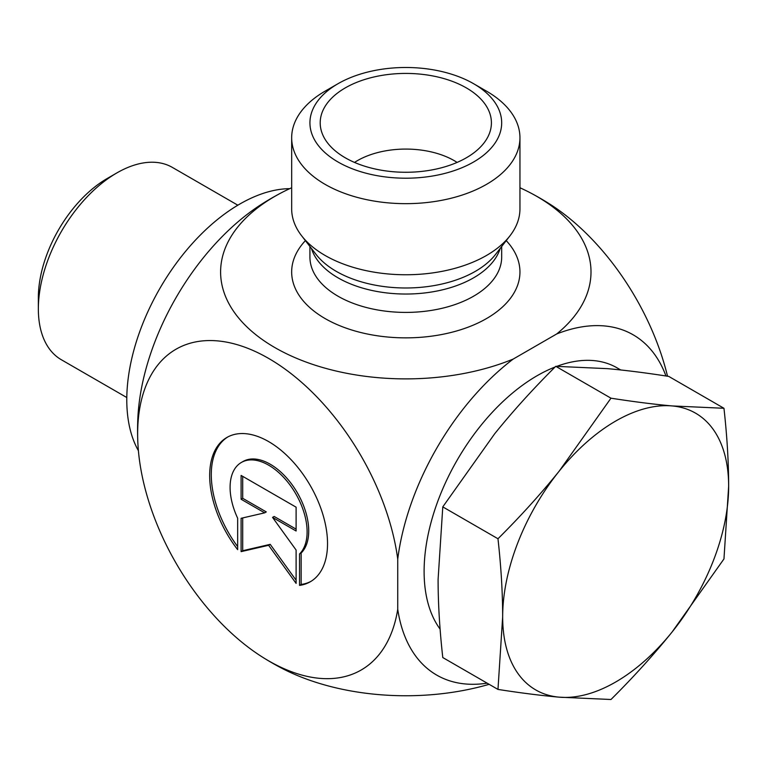 <?xml version="1.0" encoding="UTF-8"?>
<svg xmlns="http://www.w3.org/2000/svg" width="767" height="767" viewBox="0 0 767 767"><rect width="100%" height="100%" fill="white"/><g stroke="black" fill="none" stroke-linecap="round" stroke-linejoin="round"><path stroke-width="1.15" d="M299.542 585.384L299.542 553.947A54.457 31.437 -120 0 0 293.742 490.449A54.457 31.437 -120 0 0 241.375 462.453A54.457 31.437 -120 0 0 237.655 518.214L237.655 549.661A83.335 48.12 60 0 1 226.936 437.439A83.335 48.12 60 0 1 310.271 485.559A83.335 48.12 60 0 1 310.271 581.789A83.335 48.12 60 0 1 299.542 585.384L301.153 584.454A83.335 48.12 -120 0 0 311.066 581.309M227.751 436.989A83.335 48.12 -120 0 0 237.655 546.603M241.375 462.453L242.986 461.523A54.457 31.437 60 0 1 295.362 489.519A54.457 31.437 60 0 1 301.153 553.007L301.153 584.454M299.542 553.947L301.153 553.007M242.708 476.355L242.708 498.31L266.283 511.915L264.663 512.845L241.097 499.24L241.097 475.425L296.11 507.179L296.11 531.004L272.534 517.389L296.11 550.054L296.11 583.399L268.603 545.289L241.097 551.646L241.097 518.3L264.663 512.845M241.097 499.24L242.708 498.31M242.708 517.926L242.708 550.716L270.214 544.349L296.11 580.236M241.097 551.646L242.708 550.716M268.603 545.289L270.214 544.349M272.534 517.389L274.155 516.459L296.11 529.134M519.949 137.763L519.949 208.854A114.139 65.895 180 0 1 510.007 235.757A114.139 65.895 180 0 1 325.103 255.459A114.139 65.895 180 0 1 301.613 235.757A114.139 65.895 180 0 1 291.671 208.854L291.671 137.763A114.139 65.895 0 0 0 325.103 184.358A114.139 65.895 0 0 0 449.491 198.643A114.139 65.895 0 0 0 519.949 137.763A114.139 65.895 0 0 0 486.518 91.158L473.603 83.708A95.875 55.358 180 0 1 473.603 161.99A95.875 55.358 180 0 1 338.007 161.99A95.875 55.358 180 0 1 338.007 83.708A95.875 55.358 180 0 1 473.603 83.708M291.671 187.762A185.192 106.92 0 0 0 281.422 192.747A185.192 106.92 0 0 0 261.518 338.995A185.192 106.92 0 0 0 513.209 359.061L556.679 333.971A185.192 106.92 0 0 0 530.198 192.747A185.192 106.92 0 0 0 519.949 187.762M487.15 683.167A196.457 113.43 -60 0 1 397.737 609.266L397.737 559.076A185.192 106.92 -120 0 0 254.5 351.142A185.192 106.92 -120 0 0 137.801 441.504A268.229 268.229 0 0 1 137.801 419.3A185.192 106.92 -60 0 1 262.17 203.869A268.229 268.229 0 0 1 281.422 192.747M397.737 559.076A196.457 113.43 -60 0 1 513.209 359.061M556.679 333.971A196.457 113.43 -60 0 1 665.957 375.983M549.431 203.849A185.192 106.92 60 0 1 667.53 376.223M489.145 684.317A185.192 106.92 180 0 1 281.422 668.047A268.229 268.229 0 0 1 262.161 656.926A185.192 106.92 -120 0 0 397.737 609.266M137.801 441.504A185.192 106.92 -120 0 0 262.161 656.926M338.007 83.708L325.093 91.158A114.139 65.895 0 0 0 291.671 137.763M345.275 157.801A85.607 49.424 180 0 1 321.172 130.275A85.607 49.424 180 0 1 367.182 78.742A85.607 49.424 180 0 1 466.346 87.898A85.607 49.424 180 0 1 490.439 130.275A85.607 49.424 180 0 1 432.511 169.804A85.607 49.424 180 0 1 345.275 157.801M457.103 162.422A68.484 39.539 0 0 0 454.237 160.658A68.484 39.539 0 0 0 354.517 162.422M126.795 397.527L61.35 359.742A111.033 64.112 -60 0 1 38.35 308.909A111.033 64.112 -60 0 1 116.862 172.92A111.033 64.112 -60 0 1 172.383 167.417L237.837 205.201M116.862 172.92L107.179 178.51A97.342 56.202 120 0 0 38.35 297.721L38.35 308.909M723.962 408.284C727.068 436.145 728.631 462.156 728.65 486.316A159.795 92.261 120 0 0 672.151 405.935A159.795 92.261 120 0 0 559.162 471.178A159.795 92.261 120 0 0 502.663 616.793C502.644 592.632 501.081 566.612 497.975 538.75C520.63 516.22 541.023 493.689 559.162 471.178L610.973 398.188C633.628 401.726 654.021 404.305 672.151 405.935L723.962 408.284L668.766 376.415C646.111 372.877 625.719 370.288 607.589 368.659L555.768 366.319C533.113 388.85 512.72 411.38 494.59 433.892L442.78 506.882L438.091 579.507C438.11 603.667 439.673 629.678 442.78 657.549L497.975 689.418L502.663 616.793A159.795 92.261 120 0 0 559.162 697.165C541.023 695.535 520.63 692.956 497.975 689.418M728.65 486.316L723.962 558.942L672.151 631.931A159.795 92.261 120 0 0 728.65 486.316M672.151 631.931C654.021 654.443 633.628 676.973 610.973 699.504L559.162 697.165A159.795 92.261 120 0 0 672.151 631.931M620.724 369.962L617.004 367.815A159.795 92.261 120 0 0 556.9 366.319M555.078 367.01A159.795 92.261 120 0 0 443.585 486.959A159.795 92.261 120 0 0 440.114 629.132M610.973 398.188L555.768 366.319M497.975 538.75L442.78 506.882M289.696 188.663A159.795 92.261 120 0 0 159.881 288.411A159.795 92.261 120 0 0 138.405 450.708M510.007 235.757L495.568 254.395A98.329 56.768 180 0 1 336.282 271.365A98.329 56.768 180 0 1 316.052 254.395L301.613 235.757M311.431 248.431A95.875 55.358 0 0 0 338.007 277.817A95.875 55.358 0 0 0 434.515 291.498A95.875 55.358 0 0 0 500.189 248.431M501.685 246.495L501.685 257.05A95.875 55.358 180 0 1 442.501 308.19A95.875 55.358 180 0 1 338.007 296.196A95.875 55.358 180 0 1 309.926 257.05L309.926 246.495M305.391 240.637A114.139 65.895 0 0 0 325.103 318.564A114.139 65.895 0 0 0 474.006 324.805A114.139 65.895 0 0 0 506.23 240.637M549.431 203.859A268.229 268.229 0 0 0 530.198 192.747"/></g></svg>
